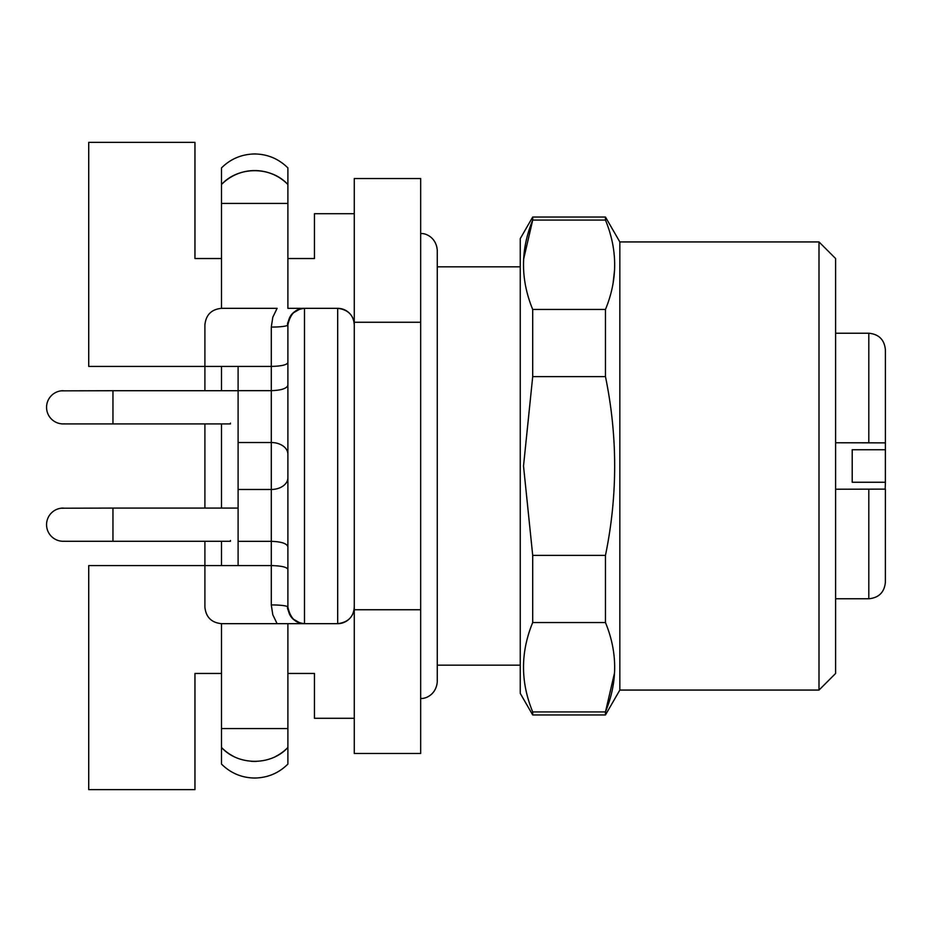 <?xml version="1.0" encoding="UTF-8"?>
<svg xmlns="http://www.w3.org/2000/svg" width="932" height="932" viewBox="0 0 932 932"><rect width="100%" height="100%" fill="white"/><g stroke="black" fill="none" stroke-linecap="round" stroke-linejoin="round"><path stroke-width="1.4" d="M605.462 220.08L532.708 220.08C520.452 249.846 520.452 279.647 532.708 309.459L605.462 309.459C617.73 279.682 617.73 249.893 605.462 220.08L605.462 217.04L532.708 217.04L532.708 220.08L523.668 259.003M532.708 711.92L532.708 714.961L605.462 714.961L605.462 711.92C617.73 682.154 617.73 652.353 605.462 622.541L532.708 622.541C520.452 652.318 520.452 682.108 532.708 711.92L605.462 711.92L614.514 672.997M605.462 622.541L605.462 555.379C617.73 495.836 617.73 436.246 605.462 376.621L532.708 376.621L523.516 466L532.708 555.379L605.462 555.379M532.708 555.379L532.708 622.541M532.708 309.459L532.708 376.621M605.462 376.621L605.462 309.459M532.708 714.961L520.254 693.385L520.254 238.615L532.708 217.04M819.007 690.064L819.007 241.936L619.838 241.936L619.838 690.064L819.007 690.064L835.608 673.463L835.608 258.537L819.007 241.936M614.514 270.525L613.07 283.433M287.895 167.911L287.895 184.513A46.472 46.472 -0 0 0 221.501 184.513L221.501 167.911C230.647 158.836 241.714 154.188 254.692 153.966C267.612 154.153 278.668 158.813 287.895 167.911M287.895 203.432L287.895 184.513C270.932 166.001 238.184 166.176 221.501 184.513L221.501 203.432L287.895 203.432L287.895 308.329L337.687 308.329C348.102 309.645 353.636 315.179 354.277 324.918A16.601 16.601 180 0 0 337.687 308.329L337.687 623.671C348.102 622.355 353.636 616.821 354.277 607.082A16.601 16.601 180 0 1 337.687 623.671L277.107 623.671L287.895 623.671L287.895 764.089C278.75 773.164 267.682 777.812 254.692 778.034C241.784 777.847 230.717 773.187 221.501 764.089L221.501 747.487A46.472 46.472 -0 0 0 233.047 756.085M300.186 623.089L292.928 618.895C288.326 611.474 286.648 607.536 287.895 607.082L287.895 324.918A16.601 2.167 0 0 1 271.294 327.085L272.785 317.264L277.107 308.329L221.501 308.329L221.501 203.432M287.895 607.082C288.536 616.809 294.069 622.343 304.484 623.671C295.793 623.671 290.26 618.137 287.895 607.082A16.601 2.167 0 0 0 271.294 604.915L272.785 614.736L277.107 623.671L221.501 623.671L221.501 747.487C238.464 765.999 271.212 765.824 287.895 747.487A46.472 46.472 -0 0 1 276.152 756.19M251.302 761.316A46.472 46.472 -0 0 0 256.545 761.397M238.103 541.341L271.294 541.341L271.294 442.525L238.103 442.525L238.103 565.584L204.9 565.584L204.9 541.282M238.103 442.525L238.103 366.416L204.9 366.416L221.501 366.416L221.501 390.718M221.501 258.537L194.951 258.537L194.951 142.351L88.726 142.351L88.726 366.416L204.9 366.416L204.9 324.918C205.914 314.865 211.436 309.331 221.501 308.329M238.103 390.659L271.294 390.659L271.294 366.416L238.103 366.416M221.501 541.282L221.501 565.584L88.726 565.584L88.726 789.649L194.951 789.649L194.951 673.463L221.501 673.463M287.895 623.671L304.484 623.671L304.484 308.329C295.793 308.329 290.271 313.851 287.895 324.918C288.536 315.179 294.069 309.645 304.484 308.329L287.895 308.329M287.895 569.405C286.893 567.087 281.359 565.817 271.294 565.584L238.103 565.584M221.501 623.671C211.436 622.669 205.914 617.135 204.9 607.082L204.9 565.584M354.277 718.281L314.445 718.281L314.445 673.463L287.895 673.463M354.277 213.719L314.445 213.719L314.445 258.537L287.895 258.537M204.9 508.08L204.9 423.92M204.9 390.718L204.9 366.416M271.294 541.341C281.371 541.667 286.905 543.496 287.895 546.816C286.905 543.496 281.382 541.678 271.294 541.341L271.294 604.915M287.895 385.184C286.905 388.504 281.371 390.333 271.294 390.659C281.371 390.333 286.905 388.504 287.895 385.184M287.895 362.595C286.893 364.913 281.359 366.183 271.294 366.416L271.294 327.085M61.011 508.22L112.958 508.08L112.958 541.282L63.166 541.282A16.601 16.601 180 0 1 46.6 525.764A16.601 16.601 180 0 1 63.166 508.08M61.011 390.858L112.958 390.718L112.958 423.92L63.166 423.92A16.601 16.601 180 0 1 46.6 408.402A16.601 16.601 180 0 1 63.166 390.718M180.668 423.92L230.46 423.92L230.46 423.105M180.668 541.282L230.46 541.282L230.46 540.467M420.67 609.738L420.67 753.487L354.277 753.487L354.277 178.513L420.67 178.513L420.67 609.738L354.277 609.738M420.67 322.262L354.277 322.262M835.608 489.23L885.4 489.125L885.4 499.715M885.4 407.319L885.4 351.014L885.4 442.875L835.608 442.758L868.799 442.758L868.799 333.225C878.888 334.204 884.421 339.737 885.4 349.815M885.4 449.737L852.209 449.737L852.209 482.263L885.4 482.263L885.4 442.875M885.179 489.23L885.4 482.263M885.4 489.125L885.353 582.185M885.4 580.986L885.4 549.647M885.353 482.601L885.353 449.399M885.353 349.815L885.4 351.014M221.501 728.568L287.895 728.568M287.895 477.732A16.601 11.732 0 0 1 271.294 489.475L238.103 489.475M287.895 454.268A16.601 11.732 0 0 0 271.294 442.525L271.294 390.659M221.501 423.92L221.501 508.08M835.608 598.775L868.799 598.775L868.799 489.23M619.838 241.936L605.462 217.04M619.838 690.064L605.462 714.961M354.288 322.46L354.032 321.855M353.752 320.771L353.927 321.377M354.288 609.54L353.752 611.229M287.895 324.918C286.672 324.371 288.338 320.445 292.904 313.129L300.186 308.911M63.166 541.282L64.506 541.224M112.958 541.282L230.46 541.282M112.958 508.08L238.103 508.08M63.166 423.92L64.506 423.862M112.958 423.92L230.46 423.92M112.958 390.718L238.103 390.718M420.67 233.641C424.491 232.814 436.129 236.623 437.271 250.23L437.271 681.77C436.129 695.377 424.491 699.186 420.67 698.359M437.271 665.168L520.254 665.168M437.271 266.832L520.254 266.832M868.799 598.775C878.888 597.796 884.421 592.263 885.4 582.185M835.608 333.225L868.799 333.225"/></g></svg>
